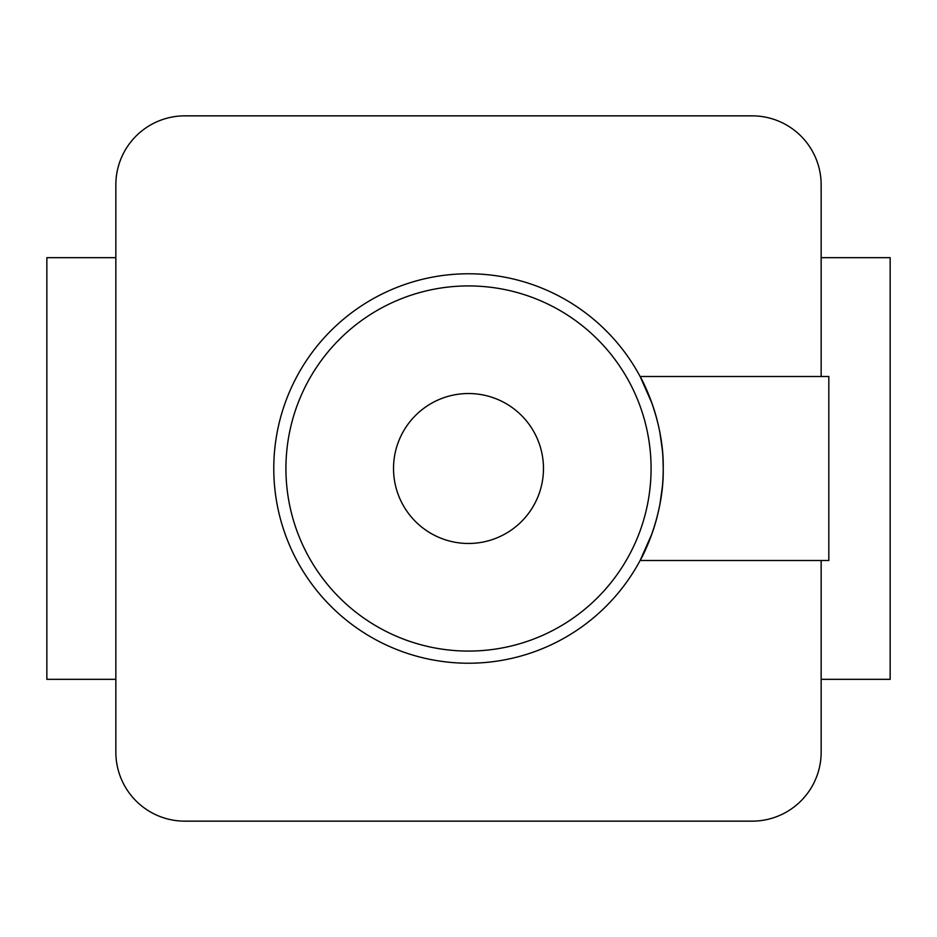 <?xml version="1.0" encoding="UTF-8"?>
<svg xmlns="http://www.w3.org/2000/svg" width="937" height="937" viewBox="0 0 937 937"><rect width="100%" height="100%" fill="white"/><g stroke="black" fill="none" stroke-linecap="round" stroke-linejoin="round"><path stroke-width="1.41" d="M115.848 257.675L46.85 257.675L46.85 679.325L115.848 679.325M821.152 376.498L821.152 184.847A68.998 68.998 0 0 0 752.153 115.848L184.847 115.848A68.998 68.998 0 0 0 115.848 184.847L115.848 752.153A68.998 68.998 0 0 0 184.847 821.152L752.153 821.152A68.998 68.998 0 0 0 821.152 752.153L821.152 560.502M821.152 679.325L890.15 679.325L890.15 257.675L821.152 257.675M652.035 403.437L640.123 376.498L828.823 376.498L828.823 560.502L640.123 560.502L651.976 533.715M640.123 376.498C640.03 375.901 664.11 418.488 663.22 468.441C664.11 518.536 640.03 561.111 640.123 560.502M468.5 543.472A74.972 74.972 0 0 0 543.472 468.5A74.972 74.972 0 0 0 468.5 393.528A74.972 74.972 0 0 0 393.528 468.5A74.972 74.972 0 0 0 468.5 543.472M468.5 651.074A182.574 182.574 0 0 0 651.074 468.5A182.574 182.574 0 0 0 468.5 285.926A182.574 182.574 0 0 0 285.926 468.5A182.574 182.574 0 0 0 468.5 651.074M654.576 525.88L656.368 519.742M659.999 503.801L662.377 486.701M663.22 468.57L663.009 459.341M662.354 450.111L659.953 432.917M656.287 416.977L652.199 403.917M468.5 663.22A194.72 194.72 0 0 0 663.22 468.5A194.72 194.72 0 0 0 468.5 273.78A194.72 194.72 0 0 0 273.78 468.5A194.72 194.72 0 0 0 468.5 663.22"/></g></svg>
